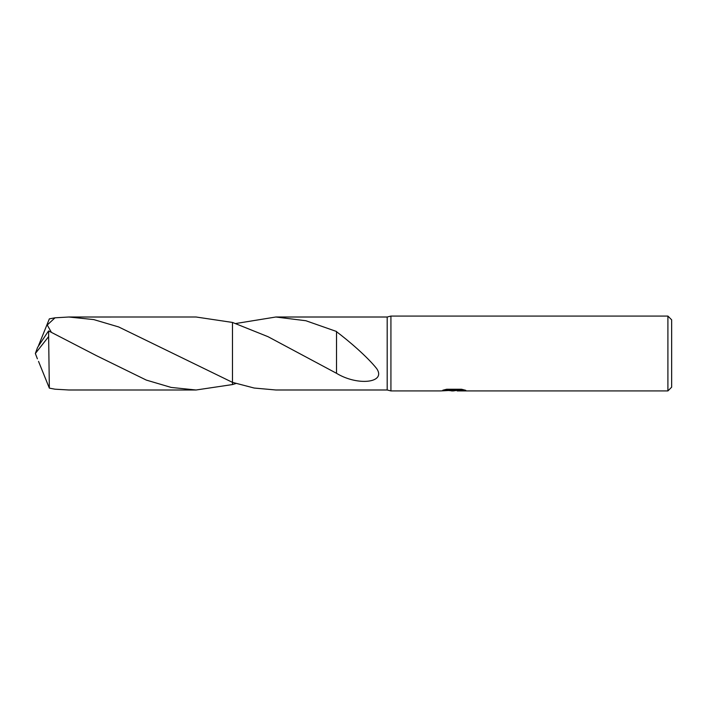 <?xml version="1.0" encoding="UTF-8"?>
<svg xmlns="http://www.w3.org/2000/svg" width="707" height="707" viewBox="0 0 707 707"><rect width="100%" height="100%" fill="white"/><g stroke="black" fill="none" stroke-linecap="round" stroke-linejoin="round"><path stroke-width="1.06" d="M445.198 389.584L454.813 389.584L454.813 390.22L440.576 390.927L390.927 390.927L387.189 389.99L387.189 317.01L390.927 316.073L667.903 316.073L671.65 319.811L671.65 387.189L667.903 390.927L457.279 390.927L457.137 390.282L463.032 389.575M390.927 390.927L390.927 316.073M457.137 390.344L453.311 390.927L448.963 390.564M453.311 390.927L451.543 390.927M667.903 390.927L667.903 316.073M454.813 390.22L442.838 390.22L446.736 389.239L461.503 389.239L465.789 390.335L457.137 390.909M387.189 389.99L275.854 389.99L254.175 388.037L232.479 382.372L232.479 322.436L196.06 317.001L68.844 317.01L93.739 319.582L118.67 326.952L232.479 382.372L232.479 322.436L268.006 336.682L336.514 373.305C357.539 386.19 386.543 382.964 376.69 368.594C367.057 356.505 348.392 340.58 336.514 331.707L336.514 372.96M235.935 323.488L275.854 317.01L387.189 317.01M275.854 317.01L305.892 320.739L336.523 331.486L336.523 347.349M235.935 383.512L232.479 384.564L232.479 322.436M232.479 384.564L196.06 389.999L171.165 387.427L146.296 380.083L96.444 355.656L48.633 330.947L47.74 332.104M47.749 332.104L37.595 347.384L35.35 353.5L48.633 336.603L48.633 330.947M48.633 336.603L49.349 388.134L55.031 389.195L68.844 389.99L196.06 389.999M51.266 332.104L47.245 325.008L55.031 317.805L68.844 317.01M38.54 361.401L49.349 388.134M38.54 345.599L49.349 318.866L55.031 317.805M37.391 358.829L35.35 353.5M453.894 390.308L457.137 390.308M302.746 355.259L303.444 355.648"/></g></svg>
